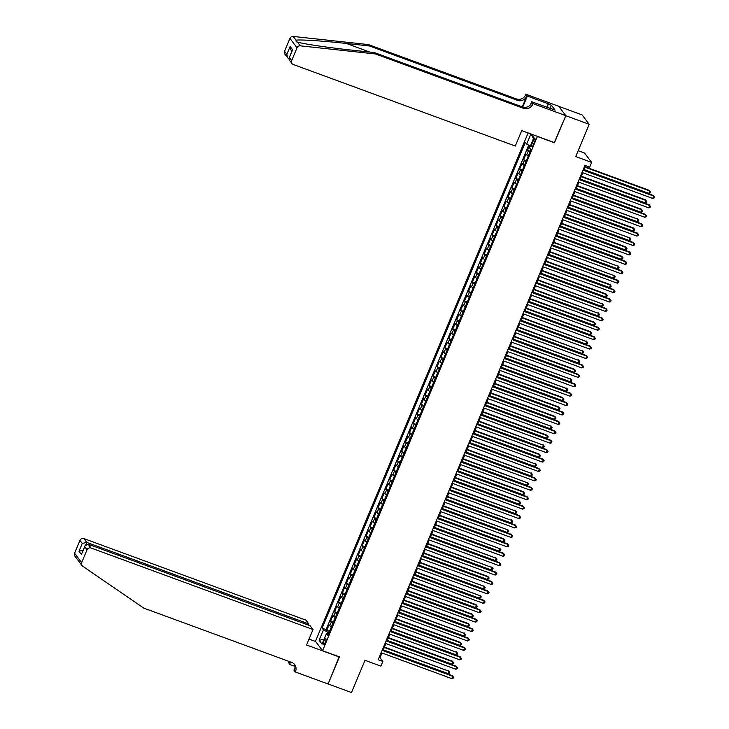 <?xml version="1.0" encoding="UTF-8"?>
<svg xmlns="http://www.w3.org/2000/svg" width="729" height="729" viewBox="0 0 729 729"><rect width="100%" height="100%" fill="white"/><g stroke="black" fill="none" stroke-linecap="round" stroke-linejoin="round"><path stroke-width="1.09" d="M325.225 642.522A3.308 0.866 -69.8 0 0 325.754 638.604A3.308 0.866 -69.8 0 0 324.004 640.9A3.308 0.866 -69.8 0 0 323.476 644.81A3.308 0.866 -69.8 0 0 325.225 642.522M528.124 132.942L315.475 641.301L322.555 650.687L537.437 136.369M558.788 106.352L582.125 114.927L589.214 124.313L575.719 156.562L591.647 162.412L584.558 153.026L578.179 150.684M322.555 650.687L339.422 656.875L328.096 683.948L351.515 692.55L365.001 660.301L380.93 666.151L382.898 661.44L380.028 657.64L381.969 652.984M554.295 142.556L565.795 115.711L589.214 124.313M529.527 145.59L527.577 150.265L530.311 151.268M528.306 156.061A4.137 0.665 -157.3 0 1 526.702 154.949L526.001 154.029L523.632 159.678L526.374 160.681M524.37 165.474A4.137 0.665 22.7 0 1 522.757 164.371L522.064 163.442L519.695 169.092L522.429 170.094M520.424 174.887A4.137 0.665 22.7 0 1 518.82 173.784L518.119 172.855L515.758 178.505L518.492 179.516M516.487 184.3A4.137 0.665 22.7 0 1 514.884 183.198L514.182 182.277L511.822 187.927L514.556 188.929M512.551 193.723A4.137 0.665 22.7 0 1 510.947 192.62L510.245 191.691L507.885 197.34L510.619 198.343M508.614 203.136A4.137 0.665 22.7 0 1 507.001 202.033L506.309 201.104L503.939 206.754L506.673 207.756M504.668 212.549A4.137 0.665 22.7 0 1 503.065 211.446L502.363 210.526L500.003 216.167L502.737 217.178M500.732 221.962A4.137 0.665 22.7 0 1 499.128 220.86L498.426 219.939L496.066 225.589L498.8 226.591M496.795 231.385A4.137 0.665 22.7 0 1 495.191 230.282L494.49 229.353L492.13 235.002L494.863 236.005M492.859 240.798A4.137 0.665 22.7 0 1 491.246 239.695L490.553 238.766L488.184 244.415L490.918 245.427M488.922 250.211A4.137 0.665 22.7 0 1 487.309 249.108L486.617 248.188L484.247 253.838L486.981 254.84M484.976 259.633A4.137 0.665 22.7 0 1 483.373 258.522L482.671 257.601L480.311 263.251L483.045 264.253M481.04 269.047A4.137 0.665 22.7 0 1 479.436 267.944L478.734 267.014L476.374 272.664L479.108 273.667M477.103 278.46A4.137 0.665 22.7 0 1 475.499 277.357L474.798 276.428L472.438 282.077L475.171 283.089M473.167 287.873A4.137 0.665 22.7 0 1 471.554 286.77L470.861 285.85L468.492 291.5L471.226 292.502M469.221 297.295A4.137 0.665 22.7 0 1 467.617 296.193L466.915 295.263L464.555 300.913L467.289 301.915M465.284 306.709A4.137 0.665 22.7 0 1 463.68 305.606L462.979 304.676L460.619 310.326L463.352 311.329M461.348 316.122A4.137 0.665 22.7 0 1 459.744 315.019L459.042 314.099L456.682 319.739L459.416 320.751M457.411 325.535A4.137 0.665 22.7 0 1 455.798 324.432L455.106 323.512L452.736 329.162L455.47 330.164M453.474 334.957A4.137 0.665 22.7 0 1 451.862 333.855L451.16 332.925L448.8 338.575L451.533 339.577M449.529 344.37A4.137 0.665 22.7 0 1 447.925 343.268L447.223 342.338L444.863 347.988L447.597 348.991M445.592 353.784A4.137 0.665 22.7 0 1 443.988 352.681L443.287 351.761L440.927 357.41L443.66 358.413M441.656 363.206A4.137 0.665 22.7 0 1 440.052 362.094L439.35 361.174L436.981 366.824L439.724 367.826M437.719 372.619A4.137 0.665 22.7 0 1 436.106 371.517L435.413 370.587L433.044 376.237L435.778 377.239M433.773 382.032A4.137 0.665 22.7 0 1 432.169 380.93L431.468 380L429.108 385.65L431.841 386.662M429.837 391.446A4.137 0.665 22.7 0 1 428.233 390.343L427.531 389.423L425.171 395.072L427.905 396.075M425.9 400.868A4.137 0.665 22.7 0 1 424.296 399.765L423.595 398.836L421.234 404.486L423.968 405.488M421.963 410.281A4.137 0.665 22.7 0 1 420.351 409.179L419.658 408.249L417.289 413.899L420.022 414.901M418.018 419.694A4.137 0.665 22.7 0 1 416.414 418.592L415.712 417.662L413.352 423.312L416.086 424.324M414.081 429.108A4.137 0.665 22.7 0 1 412.477 428.005L411.776 427.085L409.416 432.734L412.149 433.737M410.145 438.53A4.137 0.665 22.7 0 1 408.541 437.427L407.839 436.498L405.479 442.148L408.213 443.15M406.208 447.943A4.137 0.665 22.7 0 1 404.595 446.841L403.902 445.911L401.533 451.561L404.267 452.563M402.271 457.356A4.137 0.665 22.7 0 1 400.658 456.254L399.966 455.333L397.597 460.983L400.33 461.986M398.326 466.779A4.137 0.665 22.7 0 1 396.722 465.667L396.02 464.747L393.66 470.396L396.394 471.399M394.389 476.192A4.137 0.665 22.7 0 1 392.785 475.089L392.084 474.16L389.723 479.81L392.457 480.812M390.452 485.605A4.137 0.665 22.7 0 1 388.849 484.503L388.147 483.573L385.787 489.223L388.521 490.234M386.516 495.018A4.137 0.665 22.7 0 1 384.903 493.916L384.21 492.995L381.841 498.645L384.575 499.647M382.57 504.441A4.137 0.665 22.7 0 1 380.966 503.338L380.265 502.409L377.904 508.058L380.638 509.061M378.633 513.854A4.137 0.665 22.7 0 1 377.03 512.751L376.328 511.822L373.968 517.472L376.702 518.474M374.697 523.267A4.137 0.665 22.7 0 1 373.093 522.164L372.391 521.235L370.031 526.885L372.765 527.896M370.76 532.68A4.137 0.665 22.7 0 1 369.147 531.578L368.455 530.657L366.086 536.307L368.819 537.309M366.824 542.103A4.137 0.665 22.7 0 1 365.211 541L364.518 540.071L362.149 545.72L364.883 546.723M362.878 551.516A4.137 0.665 22.7 0 1 361.274 550.413L360.573 549.484L358.212 555.134L360.946 556.136M358.941 560.929A4.137 0.665 22.7 0 1 357.338 559.826L356.636 558.906L354.276 564.556L357.01 565.558M355.005 570.342A4.137 0.665 22.7 0 1 353.401 569.24L352.699 568.319L350.33 573.969L353.073 574.971M351.068 579.765A4.137 0.665 22.7 0 1 349.455 578.662L348.763 577.732L346.393 583.382L349.127 584.385M347.122 589.178A4.137 0.665 22.7 0 1 345.519 588.075L344.817 587.146L342.457 592.795L345.191 593.807M343.186 598.591A4.137 0.665 22.7 0 1 341.582 597.488L340.88 596.568L338.52 602.218L341.254 603.22M339.249 608.013A4.137 0.665 22.7 0 1 337.645 606.911L336.944 605.981L334.584 611.631L337.317 612.633M335.313 617.427A4.137 0.665 22.7 0 1 333.7 616.324L333.007 615.394L330.638 621.044L333.372 622.047M591.647 162.412L589.679 167.123L584.995 165.401L378.214 659.718L382.898 661.44M533.209 140.852L532.343 142.93A3.208 0.838 -69.8 0 0 531.824 146.72A3.208 0.838 -69.8 0 0 533.528 144.497L534.393 142.428A3.208 0.838 -69.8 0 0 534.904 138.628A3.208 0.838 -69.8 0 0 533.209 140.852L534.758 141.426M328.36 634.039L326.382 633.802L327.722 635.57L530.958 149.727L529.609 147.951L533.947 137.59L531.323 134.118M326.382 633.802L322.045 644.154L319.138 640.299L323.466 629.938L322.127 628.17L525.363 142.319L526.702 144.096L530.931 133.972M529.883 152.288A4.137 0.665 -157.3 0 1 528.27 151.185L527.577 150.265M528.716 145.162L326.063 629.61L329.435 631.469M331.367 626.84A4.137 0.665 22.7 0 1 329.763 625.737L329.061 624.808L326.701 630.457M332.943 623.076A4.137 0.665 -157.3 0 1 331.34 621.974L330.638 621.044M336.889 613.663A4.137 0.665 -157.3 0 1 335.276 612.551L334.584 611.631M340.826 604.241A4.137 0.665 -157.3 0 1 339.222 603.138L338.52 602.218M344.762 594.828A4.137 0.665 -157.3 0 1 343.159 593.725L342.457 592.795M348.699 585.414A4.137 0.665 -157.3 0 1 347.095 584.312L346.393 583.382M352.645 575.992A4.137 0.665 -157.3 0 1 351.032 574.889L350.33 573.969M356.581 566.579A4.137 0.665 -157.3 0 1 354.968 565.476L354.276 564.556M360.518 557.166A4.137 0.665 -157.3 0 1 358.914 556.063L358.212 555.134M364.454 547.752A4.137 0.665 -157.3 0 1 362.851 546.65L362.149 545.72M368.391 538.33A4.137 0.665 -157.3 0 1 366.787 537.227L366.086 536.307M372.337 528.917A4.137 0.665 -157.3 0 1 370.724 527.814L370.031 526.885M376.273 519.504A4.137 0.665 -157.3 0 1 374.67 518.401L373.968 517.472M380.21 510.09A4.137 0.665 -157.3 0 1 378.606 508.979L377.904 508.058M384.147 500.668A4.137 0.665 -157.3 0 1 382.543 499.565L381.841 498.645M388.092 491.255A4.137 0.665 -157.3 0 1 386.479 490.152L385.787 489.223M392.029 481.842A4.137 0.665 -157.3 0 1 390.416 480.739L389.723 479.81M395.965 472.419A4.137 0.665 -157.3 0 1 394.362 471.317L393.66 470.396M399.902 463.006A4.137 0.665 -157.3 0 1 398.298 461.904L397.597 460.983M403.839 453.593A4.137 0.665 -157.3 0 1 402.235 452.49L401.533 451.561M407.784 444.18A4.137 0.665 -157.3 0 1 406.171 443.077L405.479 442.148M411.721 434.757A4.137 0.665 -157.3 0 1 410.117 433.655L409.416 432.734M415.658 425.344A4.137 0.665 -157.3 0 1 414.054 424.242L413.352 423.312M419.594 415.931A4.137 0.665 -157.3 0 1 417.99 414.828L417.289 413.899M423.54 406.518A4.137 0.665 -157.3 0 1 421.927 405.415L421.234 404.486M427.476 397.095A4.137 0.665 -157.3 0 1 425.873 395.993L425.171 395.072M431.413 387.682A4.137 0.665 -157.3 0 1 429.809 386.58L429.108 385.65M435.35 378.269A4.137 0.665 -157.3 0 1 433.746 377.166L433.044 376.237M439.286 368.847A4.137 0.665 -157.3 0 1 437.682 367.744L436.981 366.824M443.232 359.433A4.137 0.665 -157.3 0 1 441.619 358.331L440.927 357.41M447.169 350.02A4.137 0.665 -157.3 0 1 445.565 348.918L444.863 347.988M451.105 340.607A4.137 0.665 -157.3 0 1 449.501 339.504L448.8 338.575M455.042 331.185A4.137 0.665 -157.3 0 1 453.438 330.082L452.736 329.162M458.988 321.771A4.137 0.665 -157.3 0 1 457.375 320.669L456.682 319.739M462.924 312.358A4.137 0.665 -157.3 0 1 461.32 311.256L460.619 310.326M466.861 302.945A4.137 0.665 -157.3 0 1 465.257 301.842L464.555 300.913M470.797 293.523A4.137 0.665 -157.3 0 1 469.194 292.42L468.492 291.5M474.743 284.11A4.137 0.665 -157.3 0 1 473.13 283.007L472.438 282.077M478.68 274.696A4.137 0.665 -157.3 0 1 477.067 273.594L476.374 272.664M482.616 265.283A4.137 0.665 -157.3 0 1 481.012 264.171L480.311 263.251M486.553 255.861A4.137 0.665 -157.3 0 1 484.949 254.758L484.247 253.838M490.489 246.448A4.137 0.665 -157.3 0 1 488.886 245.345L488.184 244.415M494.435 237.034A4.137 0.665 -157.3 0 1 492.822 235.932L492.13 235.002M498.372 227.612A4.137 0.665 -157.3 0 1 496.768 226.509L496.066 225.589M502.308 218.199A4.137 0.665 -157.3 0 1 500.705 217.096L500.003 216.167M506.245 208.786A4.137 0.665 -157.3 0 1 504.641 207.683L503.939 206.754M510.191 199.372A4.137 0.665 -157.3 0 1 508.578 198.27L507.885 197.34M514.127 189.95A4.137 0.665 -157.3 0 1 512.514 188.847L511.822 187.927M518.064 180.537A4.137 0.665 -157.3 0 1 516.46 179.434L515.758 178.505M522 171.124A4.137 0.665 -157.3 0 1 520.397 170.021L519.695 169.092M525.937 161.71A4.137 0.665 -157.3 0 1 524.333 160.599L523.632 159.678M554.468 142.784L537.61 136.587M383.126 650.232L385.905 643.57M387.063 640.818L389.851 634.157M390.999 631.405L393.788 624.735M394.936 621.983L397.724 615.322M398.872 612.57L401.661 605.908M402.818 603.156L405.606 596.486M406.755 593.743L409.543 587.073M410.691 584.321L413.48 577.66M414.628 574.908L417.416 568.246M418.574 565.494L421.353 558.824M422.51 556.072L425.299 549.411M426.447 546.659L429.235 539.998M430.383 537.246L433.172 530.584M434.32 527.832L437.108 521.162M438.266 518.41L441.054 511.749M442.202 508.997L444.991 502.336M446.139 499.584L448.927 492.913M450.075 490.17L452.864 483.5M454.021 480.748L456.81 474.087M457.958 471.335L460.746 464.674M461.894 461.922L464.683 455.251M465.831 452.499L468.619 445.838M469.768 443.086L472.556 436.425M473.713 433.673L476.502 427.012M477.65 424.26L480.438 417.589M481.587 414.837L484.375 408.176M485.523 405.424L488.312 398.763M489.469 396.011L492.257 389.341M493.405 386.598L496.194 379.927M497.342 377.175L500.13 370.514M501.279 367.762L504.067 361.101M505.224 358.349L508.004 351.679M509.161 348.927L511.949 342.266M513.098 339.514L515.886 332.852M517.034 330.1L519.823 323.439M520.971 320.687L523.759 314.017M524.916 311.265L527.705 304.604M528.853 301.852L531.641 295.19M532.79 292.438L535.578 285.768M536.726 283.025L539.515 276.355M540.672 273.603L543.46 266.942M544.609 264.19L547.397 257.528M548.545 254.776L551.334 248.106M552.482 245.354L555.27 238.693M556.418 235.941L559.207 229.28M560.364 226.528L563.153 219.866M564.301 217.114L567.089 210.444M568.237 207.692L571.026 201.031M572.174 198.279L574.962 191.618M576.12 188.866L578.908 182.204M580.056 179.452L582.845 172.782M583.993 170.03L585.806 165.702M328.925 632.681L327.977 632.335L327.321 633.911M379.208 657.339L380.028 657.64M530.402 146.055L526.702 144.096M326.063 629.61L322.127 628.17M323.466 629.938L327.977 632.335M533.446 138.783L531.195 134.072M319.138 640.299L324.132 639.169M583.009 170.13L653.649 196.074L652.665 198.425L582.024 172.481M583.182 169.739L653.166 195.436L654.423 197.04L654.031 197.978L652.665 198.425M653.166 195.436L654.423 197.04M530.803 149.527L530.521 150.757M584.175 169.602L648.828 193.358L649.812 190.998L649.339 190.369L585.323 166.859M649.339 190.369L650.596 191.964L649.812 190.998L585.159 167.251M650.596 191.964L650.204 192.903L648.828 193.358M368.409 44.578L369.457 45.973L346.403 43.476C324.323 41.024 300.53 39.457 296.029 40.159L296.156 41.753L297.514 42.127C303.966 44.013 329.408 47.768 351.396 50.082L374.442 52.579L522.447 106.935A7.235 6.889 142.9 0 0 531.76 102.753L532.808 104.138L533.027 103.627L565.813 115.665L554.532 142.638L521.745 130.6L515.285 146.037L293.277 64.498A3.098 2.952 142.9 0 1 291.655 60.644L297.031 47.795L289.942 38.409A3.098 2.952 -37.1 0 1 293.222 36.45L368.409 44.578L516.414 98.944A7.235 6.889 142.9 0 0 525.727 94.761L525.946 94.241L558.724 106.279L565.813 115.665M374.442 52.579L375.49 53.964L523.495 108.32A7.235 6.889 142.9 0 0 532.808 104.138M522.283 106.871L526.775 96.146A7.235 6.889 142.9 0 1 517.462 100.329L369.457 45.973M284.565 51.258L286.852 54.292L287.682 57.837L284.902 54.165A3.098 2.952 -37.1 0 1 284.565 51.258L289.942 38.409M297.514 42.127L300.312 45.836L375.49 53.964M546.814 107.363L548.317 103.782L547.233 107.509M552.208 109.341L555.124 110.115L551.434 105.222L548.618 104.192M552.318 109.086L531.641 101.787L533.027 103.627M525.946 94.241L527.331 96.073L522.748 107.035M548.317 103.782L527.331 96.073M530.293 105.003L531.641 101.787M300.312 45.836A3.098 2.952 142.9 0 0 297.031 47.795M551.434 105.222L550.04 108.539M287.682 57.837L288.857 58.83M286.852 54.292L290.124 46.474L290.944 50.028L291.892 51.276M290.124 46.474L292.63 49.8L288.994 58.202L289.203 59.869L291.983 63.551M292.63 49.8L288.994 58.202M81.994 565.54L74.914 556.154A3.098 2.952 -37.1 0 1 74.577 553.256L81.657 562.642A3.098 2.952 142.9 0 0 82.65 566.169L143.704 608.077L291.709 662.433A7.235 6.889 -37.1 0 1 295.509 671.436L295.291 671.956L328.077 683.993L339.185 656.793M308.34 625.072L308.814 623.942L305.952 620.151L83.944 538.613L86.806 542.403L85.876 544.627M308.814 623.942L86.806 542.403L82.24 543.433L79.953 540.408L74.577 553.256M339.359 657.02L306.572 644.983L313.033 629.537L91.034 547.998A3.098 2.952 142.9 0 0 87.033 549.794L81.657 562.642M294.953 666.379L289.595 664.411L288.42 662.05A7.235 6.889 -37.1 0 0 288.684 661.321M295.291 671.956L293.905 670.115L295.008 667.463M315.639 641.529L309.032 639.096M313.033 629.537L310.171 625.746L88.163 544.208L91.034 547.998M290.133 661.859L289.468 663.436L288.42 662.05M290.589 662.023L289.595 664.411M79.953 540.408A3.098 2.952 -37.1 0 1 83.944 538.613M294.151 664.01A7.235 6.889 -37.1 0 1 294.461 670.051L295.509 671.436M289.942 661.786A7.235 6.889 -37.1 0 1 289.468 663.436M87.033 549.794L84.746 546.759L85.011 545.848L88.163 544.208M84.746 546.759L81.739 553.657L85.011 545.848M81.484 554.578L78.969 551.252L83.534 550.222M579.072 179.544L649.703 205.487L648.719 207.847L578.088 181.904M579.245 179.152L649.229 204.858L650.487 206.453L650.095 207.391L648.719 207.847M649.229 204.858L650.487 206.453M575.135 188.966L645.766 214.909L644.782 217.26L574.151 191.317M575.299 188.565L645.293 214.271L646.55 215.866L646.149 216.814L644.782 217.26M645.293 214.271L646.55 215.866M571.199 198.379L641.83 224.322L640.846 226.673L570.215 200.73M571.363 197.978L641.347 223.685L642.604 225.288L642.213 226.227L640.846 226.673M641.347 223.685L642.604 225.288M567.262 207.792L637.893 233.736L636.909 236.087L566.278 210.152M567.426 207.4L637.41 233.107L638.668 234.702L638.276 235.64L636.909 236.087M637.41 233.107L638.668 234.702M528.078 156.607L526.584 160.17M580.229 179.024L644.892 202.771L645.876 200.42L645.402 199.782L581.387 176.272M645.402 199.782L646.659 201.377L645.876 200.42L581.213 176.664M646.659 201.377L646.259 202.325L644.892 202.771M524.133 166.021L522.647 169.584M576.293 188.437L640.955 212.185L641.939 209.834L641.456 209.196L577.45 185.685M641.456 209.196L642.714 210.799L641.939 209.834L577.277 186.086M642.714 210.799L642.322 211.738L640.955 212.185M520.196 175.434L518.711 178.997M572.356 197.851L637.018 221.598L638.003 219.247L573.504 195.099M637.52 218.618L638.777 220.213L638.003 219.247L573.34 195.5M638.777 220.213L638.385 221.151L637.018 221.598M516.26 184.847L514.765 188.419M568.42 207.273L633.073 231.02L634.057 228.66L633.583 228.031L569.568 204.521M633.583 228.031L634.841 229.626L634.057 228.66L569.404 204.913M634.841 229.626L634.449 230.564L633.073 231.02M563.317 217.206L633.957 243.149L632.963 245.509L562.332 219.566M563.49 216.814L633.474 242.52L634.731 244.115L634.339 245.053L632.963 245.509M633.474 242.52L634.731 244.115M512.323 194.269L510.829 197.832M564.483 216.686L629.136 240.433L630.12 238.082L565.631 213.934M629.646 237.444L630.904 239.039L630.12 238.082L565.467 214.335M630.904 239.039L630.503 239.987L629.136 240.433M559.38 226.628L630.011 252.571L629.027 254.922L558.396 228.979M559.544 226.227L629.537 251.933L630.795 253.528L630.403 254.476L629.027 254.922M629.537 251.933L630.795 253.528M508.386 203.683L506.892 207.246M560.537 226.099L625.2 249.847L626.184 247.496L625.701 246.858L561.694 223.347M625.701 246.858L626.958 248.461L626.184 247.496L561.521 223.748M626.958 248.461L626.566 249.4L625.2 249.847M555.443 236.041L626.074 261.984L625.09 264.335L554.459 238.392M555.607 235.64L625.6 261.346L626.858 262.95L626.457 263.889L625.09 264.335M625.6 261.346L626.858 262.95M504.441 213.096L502.955 216.668M556.601 235.513L621.263 259.269L622.247 256.909L621.764 256.28L557.749 232.761M621.764 256.28L623.022 257.875L622.247 256.909L557.585 233.162M623.022 257.875L622.63 258.813L621.263 259.269M551.507 245.454L622.138 271.398L621.154 273.749L550.523 247.814M551.671 245.062L621.655 270.769L622.912 272.364L622.52 273.302L621.154 273.749M621.655 270.769L622.912 272.364M500.504 222.518L499.01 226.081M552.664 244.935L617.317 268.682L618.31 266.322L553.812 242.183M617.827 265.693L619.085 267.288L618.31 266.322L553.648 242.575M619.085 267.288L618.693 268.226L617.317 268.682M547.561 254.877L618.201 280.811L617.217 283.171L546.577 257.228M547.734 254.476L617.718 280.182L618.976 281.777L618.584 282.715L617.217 283.171M617.718 280.182L618.976 281.777M496.567 231.931L495.073 235.494M548.727 254.348L613.381 278.095L614.365 275.744L549.876 251.596M613.891 275.106L615.148 276.701L614.365 275.744L549.712 251.997M615.148 276.701L614.757 277.649L613.381 278.095M543.624 264.29L614.255 290.233L613.271 292.584L542.64 266.641M543.788 263.889L613.782 289.595L615.039 291.19L614.647 292.138L613.271 292.584M613.782 289.595L615.039 291.19M492.631 241.345L491.136 244.908M544.782 263.761L609.444 287.508L610.428 285.157L609.954 284.52L545.939 261.009M609.954 284.52L611.212 286.123L610.428 285.157L545.766 261.41M611.212 286.123L610.811 287.062L609.444 287.508M539.688 273.703L610.319 299.646L609.335 301.997L538.704 276.054M539.852 273.311L609.845 299.008L611.102 300.612L610.702 301.551L609.335 301.997M609.845 299.008L611.102 300.612M488.685 250.758L487.2 254.33M540.845 273.175L605.507 296.931L606.492 294.571L606.009 293.942L541.993 270.432M606.009 293.942L607.266 295.537L606.492 294.571L541.829 270.823M607.266 295.537L606.874 296.475L605.507 296.931M535.751 283.116L606.382 309.06L605.398 311.42L534.767 285.476M535.915 282.724L605.899 308.431L607.157 310.025L606.765 310.964L605.398 311.42M605.899 308.431L607.157 310.025M484.749 260.18L483.263 263.743M536.909 282.597L601.571 306.344L602.555 303.993L538.057 279.845M602.072 303.355L603.33 304.95L602.555 303.993L537.893 280.237M603.33 304.95L602.938 305.898L601.571 306.344M531.815 292.539L602.446 318.482L601.461 320.833L530.821 294.89M531.979 292.138L601.963 317.844L603.22 319.439L602.828 320.386L601.461 320.833M601.963 317.844L603.22 319.439M480.812 269.593L479.317 273.156M532.972 292.01L597.625 315.757L598.609 313.406L534.12 289.258M598.135 312.768L599.393 314.372L598.609 313.406L533.956 289.659M599.393 314.372L599.001 315.311L597.625 315.757M527.869 301.952L598.5 327.895L597.516 330.246L526.885 304.303M528.042 301.551L598.026 327.257L599.284 328.861L598.892 329.8L597.516 330.246M598.026 327.257L599.284 328.861M476.875 279.007L475.381 282.57M529.026 301.423L593.688 325.17L594.673 322.819L594.199 322.191L530.183 298.671M594.199 322.191L595.456 323.785L594.673 322.819L530.019 299.072M595.456 323.785L595.055 324.724L593.688 325.17M523.932 311.365L594.563 337.308L593.579 339.659L522.948 313.716M524.096 310.973L594.089 336.67L595.347 338.274L594.946 339.213L593.579 339.659M594.089 336.67L595.347 338.274M472.939 288.42L471.444 291.992M525.09 310.846L589.752 334.593L590.736 332.233L590.253 331.604L526.247 308.094M590.253 331.604L591.511 333.199L590.736 332.233L526.074 308.485M591.511 333.199L591.119 334.137L589.752 334.593M519.996 320.778L590.627 346.722L589.643 349.082L519.012 323.138M520.16 320.386L590.144 346.093L591.401 347.687L591.009 348.626L589.643 349.082M590.144 346.093L591.401 347.687M468.993 297.842L467.508 301.405M521.153 320.259L585.815 344.006L586.799 341.655L522.301 317.507M586.316 341.017L587.574 342.612L586.799 341.655L522.137 317.908M587.574 342.612L587.182 343.559L585.815 344.006M516.059 330.201L586.69 356.144L585.706 358.495L515.075 332.552M516.223 329.8L586.207 355.506L587.465 357.101L587.073 358.048L585.706 358.495M586.207 355.506L587.465 357.101M465.056 307.255L463.562 310.818M517.216 329.672L581.87 353.419L582.854 351.068L518.365 326.92M582.38 350.43L583.637 352.034L582.854 351.068L518.201 327.321M583.637 352.034L583.246 352.973L581.87 353.419M512.113 339.614L582.753 365.557L581.769 367.908L511.129 341.965M512.287 339.213L582.271 364.919L583.528 366.523L583.136 367.462L581.769 367.908M582.271 364.919L583.528 366.523M461.12 316.668L459.625 320.241M513.28 339.085L577.933 362.832L578.917 360.481L514.428 336.333M578.443 359.853L579.701 361.447L578.917 360.481L514.264 336.734M579.701 361.447L579.3 362.386L577.933 362.832M508.177 349.027L578.808 374.97L577.824 377.321L507.193 351.387M508.341 348.635L578.334 374.341L579.591 375.936L579.2 376.875L577.824 377.321M578.334 374.341L579.591 375.936M457.183 326.091L455.689 329.654M509.334 348.508L573.996 372.255L574.981 369.895L574.498 369.266L510.491 345.756M574.498 369.266L575.755 370.861L574.981 369.895L510.318 346.147M575.755 370.861L575.363 371.799L573.996 372.255M504.24 358.449L574.871 384.383L573.887 386.744L503.256 360.8M504.404 358.048L574.397 383.755L575.655 385.349L575.254 386.288L573.887 386.744M574.397 383.755L575.655 385.349M453.238 335.504L451.752 339.067M505.397 357.921L570.06 381.668L571.044 379.317L506.546 355.169M570.561 378.679L571.818 380.274L571.044 379.317L506.382 355.57M571.818 380.274L571.427 381.221L570.06 381.668M500.304 367.863L570.935 393.806L569.95 396.157L499.319 370.214M500.468 367.462L570.452 393.168L571.709 394.763L571.317 395.71L569.95 396.157M570.452 393.168L571.709 394.763M449.301 344.917L447.806 348.48M501.461 367.334L566.123 391.081L567.107 388.73L502.609 364.582M566.624 388.092L567.882 389.696L567.107 388.73L502.445 364.983M567.882 389.696L567.49 390.635L566.123 391.081M496.367 377.276L566.998 403.219L566.014 405.57L495.374 379.627M496.531 376.875L566.515 402.581L567.773 404.185L567.381 405.124L566.014 405.57M566.515 402.581L567.773 404.185M445.364 354.33L443.87 357.903M497.524 376.747L562.177 400.503L563.162 398.143L562.688 397.515L498.672 374.004M562.688 397.515L563.945 399.109L563.162 398.143L498.508 374.396M563.945 399.109L563.553 400.048L562.177 400.503M492.421 386.689L563.052 412.632L562.068 414.992L491.437 389.049M492.594 386.297L562.578 412.003L563.836 413.598L563.444 414.537L562.068 414.992M562.578 412.003L563.836 413.598M441.428 363.753L439.933 367.316M493.579 386.17L558.241 409.917L559.225 407.566L558.751 406.928L494.736 383.418M558.751 406.928L560.009 408.522L559.225 407.566L494.572 383.809M560.009 408.522L559.608 409.47L558.241 409.917M488.485 396.111L559.116 422.055L558.132 424.406L487.501 398.462M488.649 395.71L558.642 421.417L559.899 423.011L559.498 423.959L558.132 424.406M558.642 421.417L559.899 423.011M437.482 373.166L435.997 376.729M489.642 395.583L554.304 419.33L555.288 416.979L554.805 416.341L490.799 392.831M554.805 416.341L556.063 417.945L555.288 416.979L490.626 393.232M556.063 417.945L555.671 418.883L554.304 419.33M484.548 405.524L555.179 431.468L554.195 433.819L483.564 407.876M484.712 405.124L554.696 430.83L555.954 432.425L555.562 433.372L554.195 433.819M554.696 430.83L555.954 432.425M433.545 382.579L432.06 386.142M485.705 404.996L550.368 428.743L551.352 426.392L486.854 402.244M550.869 425.754L552.126 427.358L551.352 426.392L486.69 402.645M552.126 427.358L551.735 428.297L550.368 428.743M480.611 414.938L551.242 440.881L550.258 443.232L479.627 417.289M480.776 414.546L550.76 440.243L552.017 441.847L551.625 442.785L550.258 443.232M550.76 440.243L552.017 441.847M429.609 391.992L428.114 395.565M481.769 414.418L546.422 438.165L547.406 435.805L546.932 435.177L482.917 411.666M546.932 435.177L548.19 436.771L547.406 435.805L482.753 412.058M548.19 436.771L547.798 437.71L546.422 438.165M476.666 424.351L547.306 450.294L546.313 452.654L475.682 426.711M476.839 423.959L546.823 449.665L548.08 451.26L547.689 452.199L546.313 452.654M546.823 449.665L548.08 451.26M425.672 401.415L424.178 404.978M477.832 423.831L542.485 447.579L543.469 445.228L478.98 421.08M542.996 444.59L544.253 446.184L543.469 445.228L478.816 421.471M544.253 446.184L543.852 447.132L542.485 447.579M472.729 433.773L543.36 459.717L542.376 462.068L471.745 436.124M472.893 433.372L542.886 459.079L544.144 460.673L543.752 461.621L542.376 462.068M542.886 459.079L544.144 460.673M421.736 410.828L420.241 414.391M473.886 433.245L538.549 456.992L539.533 454.641L539.05 454.003L475.044 430.493M539.05 454.003L540.307 455.607L539.533 454.641L474.871 430.894M540.307 455.607L539.916 456.545L538.549 456.992M468.793 443.186L539.424 469.13L538.439 471.481L467.808 445.537M468.957 442.785L538.95 468.492L540.207 470.096L539.806 471.034L538.439 471.481M538.95 468.492L540.207 470.096M417.79 420.241L416.305 423.813M469.95 442.658L534.612 466.405L535.596 464.054L471.098 439.906M535.113 463.425L536.371 465.02L535.596 464.054L470.934 440.307M536.371 465.02L535.979 465.959L534.612 466.405M464.856 452.6L535.487 478.543L534.503 480.894L463.872 454.96M465.02 452.208L535.004 477.914L536.262 479.509L535.87 480.447L534.503 480.894M535.004 477.914L536.262 479.509M413.853 429.654L412.359 433.226M466.013 452.08L530.666 475.827L531.66 473.467L467.161 449.328M531.177 472.839L532.434 474.433L531.66 473.467L466.997 449.72M532.434 474.433L532.042 475.372L530.666 475.827M460.91 462.022L531.55 487.956L530.566 490.316L459.926 464.373M461.083 461.621L531.067 487.327L532.325 488.922L531.933 489.861L530.566 490.316M531.067 487.327L532.325 488.922M409.917 439.077L408.422 442.64M462.077 461.493L526.73 485.241L527.714 482.89L463.225 458.741M527.24 482.252L528.498 483.846L527.714 482.89L463.061 459.142M528.498 483.846L528.106 484.794L526.73 485.241M456.974 471.435L527.605 497.378L526.62 499.729L455.989 473.786M457.138 471.034L527.131 496.741L528.388 498.335L527.996 499.283L526.62 499.729M527.131 496.741L528.388 498.335M405.98 448.49L404.486 452.053M458.131 470.907L522.793 494.654L523.777 492.303L523.304 491.665L459.288 468.155M523.304 491.665L524.561 493.269L523.777 492.303L459.115 468.556M524.561 493.269L524.16 494.207L522.793 494.654M453.037 480.848L523.668 506.792L522.684 509.143L452.053 483.199M453.201 480.447L523.194 506.154L524.452 507.758L524.051 508.696L522.684 509.143M523.194 506.154L524.452 507.758M402.034 457.903L400.549 461.475M454.194 480.32L518.857 504.076L519.841 501.716L519.358 501.087L455.343 477.577M519.358 501.087L520.615 502.682L519.841 501.716L455.178 477.969M520.615 502.682L520.224 503.621L518.857 504.076M449.1 490.262L519.731 516.205L518.747 518.565L448.116 492.622M449.264 489.87L519.248 515.576L520.506 517.171L520.114 518.109L518.747 518.565M519.248 515.576L520.506 517.171M398.098 467.325L396.612 470.888M450.258 489.742L514.92 513.489L515.904 511.138L451.406 486.99M515.421 510.5L516.679 512.095L515.904 511.138L451.242 487.382M516.679 512.095L516.287 513.043L514.92 513.489M445.164 499.684L515.795 525.627L514.811 527.978L444.18 502.035M445.328 499.283L515.312 524.989L516.569 526.584L516.178 527.532L514.811 527.978M515.312 524.989L516.569 526.584M394.161 476.739L392.667 480.302M446.321 499.155L510.974 522.903L511.958 520.552L447.469 496.403M511.485 519.914L512.742 521.508L511.958 520.552L447.305 496.804M512.742 521.508L512.35 522.456L510.974 522.903M441.218 509.097L511.849 535.04L510.865 537.391L440.234 511.448M441.391 508.696L511.375 534.403L512.633 535.997L512.241 536.945L510.865 537.391M511.375 534.403L512.633 535.997M390.225 486.152L388.73 489.715M442.385 508.569L507.038 532.316L508.022 529.965L443.533 505.817M507.548 529.327L508.806 530.931L508.022 529.965L443.369 506.218M508.806 530.931L508.405 531.869L507.038 532.316M437.282 518.51L507.913 544.454L506.928 546.805L436.297 520.861M437.446 518.119L507.439 543.816L508.696 545.42L508.295 546.358L506.928 546.805M507.439 543.816L508.696 545.42M386.288 495.565L384.794 499.137M438.439 517.991L503.101 541.738L504.085 539.378L503.602 538.749L439.596 515.239M503.602 538.749L504.86 540.344L504.085 539.378L439.423 515.631M504.86 540.344L504.468 541.283L503.101 541.738M433.345 527.924L503.976 553.867L502.992 556.227L432.361 530.284M433.509 527.532L503.493 553.238L504.75 554.833L504.359 555.771L502.992 556.227M503.493 553.238L504.75 554.833M382.342 504.987L380.857 508.55M434.502 527.404L499.165 551.151L500.149 548.8L435.65 524.652M499.666 548.162L500.923 549.757L500.149 548.8L435.486 525.044M500.923 549.757L500.531 550.705L499.165 551.151M429.408 537.346L500.039 563.289L499.055 565.64L428.424 539.697M429.572 536.945L499.556 562.651L500.814 564.246L500.422 565.194L499.055 565.64M499.556 562.651L500.814 564.246M378.406 514.401L376.911 517.964M430.566 536.817L495.219 560.565L496.203 558.214L431.714 534.065M495.729 557.576L496.987 559.179L496.203 558.214L431.55 534.466M496.987 559.179L496.595 560.118L495.219 560.565M425.463 546.759L496.103 572.702L495.119 575.053L424.478 549.11M425.636 546.358L495.62 572.065L496.877 573.668L496.485 574.607L495.119 575.053M495.62 572.065L496.877 573.668M374.469 523.814L372.975 527.377M426.629 546.231L491.282 569.978L492.266 567.627L427.777 543.479M491.793 566.998L493.05 568.593L492.266 567.627L427.613 543.88M493.05 568.593L492.658 569.531L491.282 569.978M421.526 556.172L492.157 582.116L491.173 584.467L420.542 558.532M421.69 555.78L491.683 581.487L492.941 583.082L492.549 584.02L491.173 584.467M491.683 581.487L492.941 583.082M370.532 533.227L369.038 536.799M422.683 555.653L487.346 579.4L488.33 577.04L487.856 576.411L423.841 552.901M487.856 576.411L489.104 578.006L488.33 577.04L423.667 553.293M489.104 578.006L488.712 578.944L487.346 579.4M417.589 565.595L488.22 591.529L487.236 593.889L416.605 567.946M417.753 565.194L487.747 590.9L489.004 592.495L488.603 593.433L487.236 593.889M487.747 590.9L489.004 592.495M366.587 542.649L365.101 546.212M418.747 565.066L483.409 588.813L484.393 586.462L419.895 562.314M483.91 585.824L485.168 587.419L484.393 586.462L419.731 562.715M485.168 587.419L484.776 588.367L483.409 588.813M413.653 575.008L484.284 600.951L483.3 603.302L412.669 577.359M413.817 574.607L483.801 600.313L485.058 601.908L484.667 602.856L483.3 603.302M483.801 600.313L485.058 601.908M362.65 552.063L361.156 555.626M414.81 574.479L479.472 598.227L480.457 595.875L415.958 571.727M479.974 595.238L481.231 596.841L480.457 595.875L415.794 572.128M481.231 596.841L480.839 597.78L479.472 598.227M409.716 584.421L480.347 610.364L479.363 612.715L408.723 586.772M409.88 584.02L479.864 609.726L481.122 611.33L480.73 612.269L479.363 612.715M479.864 609.726L481.122 611.33M358.714 561.476L357.219 565.048M410.874 583.893L475.527 607.649L476.511 605.289L476.037 604.66L412.022 581.15M476.037 604.66L477.295 606.255L476.511 605.289L411.858 581.542M477.295 606.255L476.903 607.193L475.527 607.649M405.771 593.834L476.401 619.778L475.417 622.138L404.786 596.194M405.944 593.442L475.928 619.149L477.185 620.744L476.793 621.682L475.417 622.138M475.928 619.149L477.185 620.744M354.777 570.898L353.283 574.461M406.928 593.315L471.59 617.062L472.574 614.711L472.1 614.073L408.085 590.563M472.1 614.073L473.358 615.668L472.574 614.711L407.921 590.955M473.358 615.668L472.957 616.616L471.59 617.062M401.834 603.257L472.465 629.191L471.481 631.551L400.85 605.608M401.998 602.856L471.991 628.562L473.249 630.157L472.848 631.104L471.481 631.551M471.991 628.562L473.249 630.157M350.831 580.311L349.346 583.874M402.991 602.728L467.654 626.475L468.638 624.124L468.155 623.486L404.148 599.976M468.155 623.486L469.412 625.081L468.638 624.124L403.975 600.377M469.412 625.081L469.02 626.029L467.654 626.475M397.897 612.67L468.528 638.613L467.544 640.964L396.913 615.021M398.061 612.269L468.045 637.975L469.303 639.57L468.911 640.518L467.544 640.964M468.045 637.975L469.303 639.57M346.895 589.725L345.409 593.288M399.055 612.141L463.717 635.888L464.701 633.537L400.203 609.389M464.218 632.9L465.476 634.503L464.701 633.537L400.039 609.79M465.476 634.503L465.084 635.442L463.717 635.888M393.961 622.083L464.592 648.026L463.608 650.377L392.977 624.434M394.125 621.691L464.109 647.388L465.366 648.992L464.974 649.931L463.608 650.377M464.109 647.388L465.366 648.992M342.958 599.138L341.464 602.71M395.118 621.564L459.771 645.311L460.755 642.951L460.281 642.322L396.266 618.812M460.281 642.322L461.539 643.917L460.755 642.951L396.102 619.203M461.539 643.917L461.147 644.855L459.771 645.311M390.015 631.496L460.655 657.44L459.662 659.8L389.031 633.856M390.188 631.104L460.172 656.811L461.43 658.405L461.038 659.344L459.662 659.8M460.172 656.811L461.43 658.405M339.021 608.56L337.527 612.123M391.181 630.977L455.835 654.724L456.819 652.373L392.33 628.225M456.345 651.735L457.602 653.33L456.819 652.373L392.166 628.617M457.602 653.33L457.201 654.278L455.835 654.724M386.078 640.919L456.709 666.862L455.725 669.213L385.094 643.27M386.242 640.518L456.236 666.224L457.493 667.819L457.101 668.766L455.725 669.213M456.236 666.224L457.493 667.819M335.085 617.973L333.59 621.536M387.236 640.39L451.898 664.137L452.882 661.786L452.399 661.148L388.393 637.638M452.399 661.148L453.657 662.752L452.882 661.786L388.22 638.039M453.657 662.752L453.265 663.691L451.898 664.137M382.142 650.332L452.773 676.275L451.789 678.626L381.158 652.683M382.306 649.931L452.299 675.637L453.556 677.241L453.156 678.18L451.789 678.626M452.299 675.637L453.556 677.241M331.139 627.387L329.654 630.949M383.299 649.803L447.961 673.55L448.946 671.199L384.447 647.051M448.463 670.571L449.72 672.165L448.946 671.199L384.283 647.452M449.72 672.165L449.328 673.104L447.961 673.55M526.702 154.949L528.27 151.185M329.763 625.737L331.34 621.974M333.7 616.324L335.276 612.551M337.645 606.911L339.222 603.138M341.582 597.488L343.159 593.725M345.519 588.075L347.095 584.312M349.455 578.662L351.032 574.889M353.401 569.24L354.968 565.476M357.338 559.826L358.914 556.063M361.274 550.413L362.851 546.65M365.211 541L366.787 537.227M369.147 531.578L370.724 527.814M373.093 522.164L374.67 518.401M377.03 512.751L378.606 508.979M380.966 503.338L382.543 499.565M384.903 493.916L386.479 490.152M388.849 484.503L390.416 480.739M392.785 475.089L394.362 471.317M396.722 465.667L398.298 461.904M400.658 456.254L402.235 452.49M404.595 446.841L406.171 443.077M408.541 437.427L410.117 433.655M412.477 428.005L414.054 424.242M416.414 418.592L417.99 414.828M420.351 409.179L421.927 405.415M424.296 399.765L425.873 395.993M428.233 390.343L429.809 386.58M432.169 380.93L433.746 377.166M436.106 371.517L437.682 367.744M440.052 362.094L441.619 358.331M443.988 352.681L445.565 348.918M447.925 343.268L449.501 339.504M451.862 333.855L453.438 330.082M455.798 324.432L457.375 320.669M459.744 315.019L461.32 311.256M463.68 305.606L465.257 301.842M467.617 296.193L469.194 292.42M471.554 286.77L473.13 283.007M475.499 277.357L477.067 273.594M479.436 267.944L481.012 264.171M483.373 258.522L484.949 254.758M487.309 249.108L488.886 245.345M491.246 239.695L492.822 235.932M495.191 230.282L496.768 226.509M499.128 220.86L500.705 217.096M503.065 211.446L504.641 207.683M507.001 202.033L508.578 198.27M510.947 192.62L512.514 188.847M514.884 183.198L516.46 179.434M518.82 173.784L520.397 170.021M522.757 164.371L524.333 160.599M533.938 143.513L532.343 142.93M346.403 43.476L369.822 52.078M522.447 106.935L523.495 108.32M517.462 100.329L516.414 98.944M289.367 57.618L291.655 60.644M293.222 36.45L296.029 40.159M526.775 96.146L525.727 94.761M78.969 551.252L82.24 543.433"/></g></svg>
